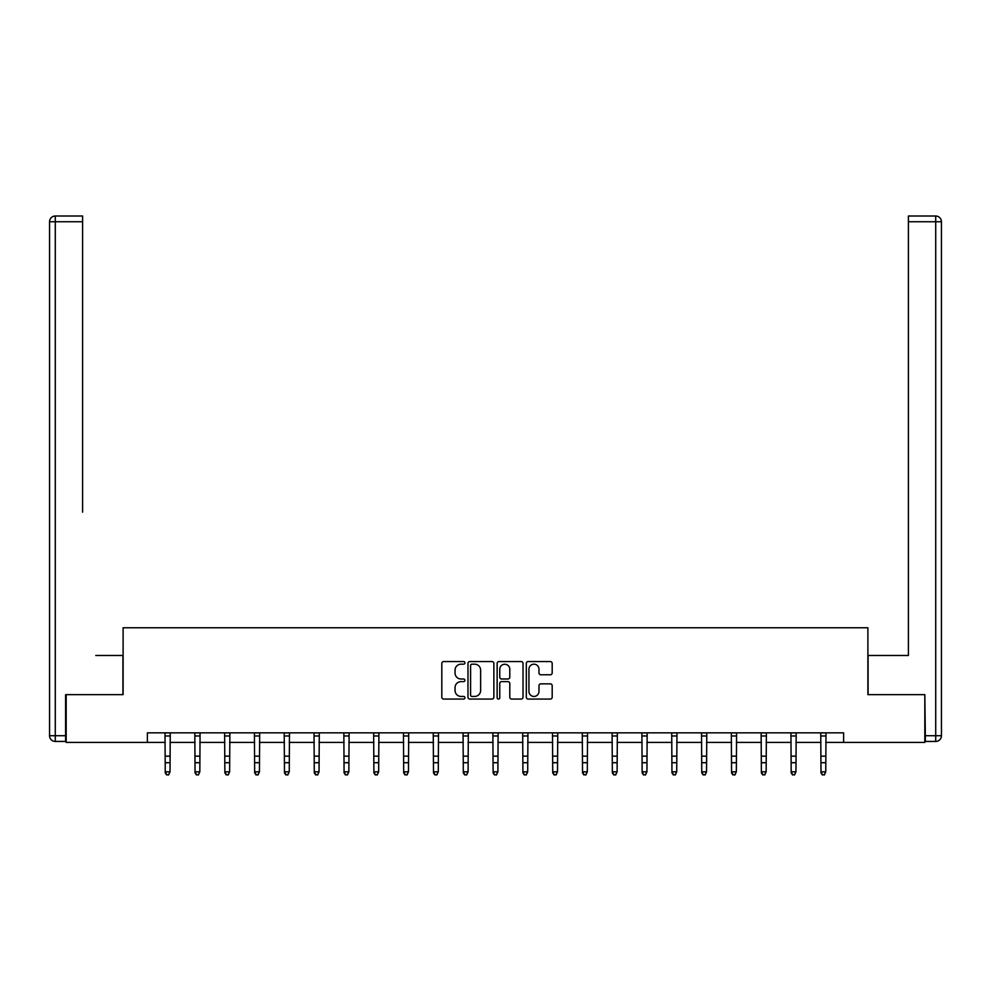 <?xml version="1.0" encoding="UTF-8"?>
<svg xmlns="http://www.w3.org/2000/svg" width="991" height="991" viewBox="0 0 991 991"><rect width="100%" height="100%" fill="white"/><g stroke="black" fill="none" stroke-linecap="round" stroke-linejoin="round"><path stroke-width="1.49" d="M464.928 662.868A1.313 1.313 0 0 0 463.615 661.554L443.695 661.554A1.871 1.871 0 0 0 441.813 663.425L441.813 697.181A1.871 1.871 0 0 0 443.695 699.064L463.615 699.064A1.313 1.313 0 0 0 464.928 697.751A1.313 1.313 0 0 0 463.615 696.438L461.038 696.438A5.996 5.996 0 0 1 455.042 690.43L455.042 687.618A5.996 5.996 0 0 1 461.038 681.622L463.615 681.622A1.313 1.313 0 0 0 464.928 680.309A1.313 1.313 0 0 0 463.615 678.996L461.038 678.996A5.996 5.996 0 0 1 455.042 672.988L455.042 670.176A5.996 5.996 0 0 1 461.038 664.181L463.615 664.181A1.313 1.313 0 0 0 464.928 662.868M550.315 674.772A1.871 1.871 0 0 0 552.185 672.901L552.185 663.425A1.871 1.871 0 0 0 550.315 661.554L528.178 661.554A1.871 1.871 0 0 0 526.308 663.425L526.308 697.181A1.871 1.871 0 0 0 528.178 699.064L550.315 699.064A1.871 1.871 0 0 0 552.185 697.181L552.185 685.747A1.871 1.871 0 0 0 550.315 683.864L540.838 683.864A1.871 1.871 0 0 0 538.968 685.747L538.968 691.421A5.017 5.017 0 0 1 533.951 696.438A5.017 5.017 0 0 1 528.934 691.421L528.934 669.198A5.017 5.017 0 0 1 533.951 664.181A5.017 5.017 0 0 1 538.968 669.198L538.968 672.901A1.871 1.871 0 0 0 540.838 674.772L550.315 674.772M82.6 216.013L55.285 216.013L82.6 216.013L70.373 216.013L82.6 216.013L82.6 221.749L55.285 221.749L55.285 735.718L65.604 735.718L65.604 694.641L123.107 694.641L123.107 627.761L867.893 627.761L867.893 694.641L924.826 694.641L924.826 742.408L843.626 742.408L843.626 732.845L147.374 732.845L147.374 742.408L165.237 742.408M66.174 694.641L66.174 742.408L147.374 742.408M493.865 663.425A1.871 1.871 0 0 0 491.982 661.554L469.858 661.554A1.871 1.871 0 0 0 467.975 663.425L467.975 697.181A1.871 1.871 0 0 0 469.858 699.064L491.982 699.064A1.871 1.871 0 0 0 493.865 697.181L493.865 663.425M499.018 661.554L521.142 661.554A1.871 1.871 0 0 1 523.025 663.425L523.025 697.181A1.871 1.871 0 0 1 521.142 699.064L511.678 699.064A1.871 1.871 0 0 1 509.795 697.181L509.795 683.493A1.871 1.871 0 0 0 507.925 681.622L501.644 681.622A1.871 1.871 0 0 0 499.761 683.493L499.761 697.751A1.313 1.313 0 0 1 498.448 699.064A1.313 1.313 0 0 1 497.135 697.751L497.135 663.425A1.871 1.871 0 0 1 499.018 661.554M170.018 742.408L195.054 742.408M199.823 742.408L224.858 742.408M229.627 742.408L254.662 742.408M259.431 742.408L284.467 742.408M289.248 742.408L314.271 742.408M319.052 742.408L344.075 742.408M348.857 742.408L373.892 742.408M378.661 742.408L403.696 742.408M408.465 742.408L433.501 742.408M438.27 742.408L463.305 742.408M468.086 742.408L493.109 742.408M497.891 742.408L522.914 742.408M527.695 742.408L552.73 742.408M557.499 742.408L582.535 742.408M587.304 742.408L612.339 742.408M617.108 742.408L642.143 742.408M646.925 742.408L671.948 742.408M676.729 742.408L701.752 742.408M706.533 742.408L731.569 742.408M736.338 742.408L761.373 742.408M766.142 742.408L791.177 742.408M795.946 742.408L820.982 742.408M825.763 742.408L843.626 742.408M471.914 664.181A1.313 1.313 0 0 0 470.601 665.494L470.601 695.125A1.313 1.313 0 0 0 471.914 696.438L474.639 696.438A5.996 5.996 0 0 0 480.635 690.43L480.635 670.176A5.996 5.996 0 0 0 474.639 664.181L471.914 664.181M509.795 669.284A5.017 5.017 0 0 0 504.778 664.267A5.017 5.017 0 0 0 499.761 669.284L499.761 677.113A1.871 1.871 0 0 0 501.644 678.996L507.925 678.996A1.871 1.871 0 0 0 509.795 677.113L509.795 669.284M165.001 732.845L165.237 771.816L170.018 771.816L168.581 774.987L166.674 774.566L168.581 774.987M168.581 774.566L170.018 771.816L170.254 732.845M166.674 774.987L165.237 772.881L165.237 771.816L166.674 774.566M122.921 694.641L122.921 655.472L95.793 655.472M82.6 221.749L82.6 512.161M49.55 735.718L55.285 735.718L55.285 741.441L65.604 741.441L55.285 741.441A5.735 5.735 0 0 1 49.55 735.718L49.55 221.749A5.735 5.735 0 0 1 55.285 216.013A5.735 5.735 0 0 0 49.55 221.749A5.735 5.735 0 0 1 55.285 216.013A5.735 5.735 0 0 0 49.55 221.749L55.285 221.749L55.285 216.013M65.604 735.718L65.604 741.441M895.207 655.472L908.4 655.472L908.4 216.013L935.715 216.013L908.4 216.013M868.079 694.641L868.079 655.472L908.4 655.472L908.4 512.161M925.396 735.718L935.715 735.718L935.715 221.749L941.45 221.749A5.735 5.735 0 0 0 935.715 216.013A5.735 5.735 0 0 1 941.45 221.749A5.735 5.735 0 0 0 935.715 216.013A5.735 5.735 0 0 1 941.45 221.749L941.45 735.718A5.735 5.735 0 0 1 935.715 741.441L925.396 741.441L924.826 694.641M935.715 741.441A5.735 5.735 0 0 0 941.45 735.718L935.715 735.718L935.715 741.441M194.806 732.845L195.054 771.816L199.823 771.816L198.386 774.987L196.478 774.566L198.386 774.987M198.386 774.566L199.823 771.816L200.071 732.845M196.478 774.987L195.054 772.881L195.054 771.816L196.478 774.566M224.61 732.845L224.858 771.816L229.627 771.816L228.203 774.987L226.282 774.566L228.203 774.987M228.203 774.566L229.627 771.816L229.875 732.845M226.282 774.987L224.858 772.881L224.858 771.816L226.282 774.566M254.414 732.845L254.662 771.816L259.431 771.816L258.007 774.987L256.099 774.566L258.007 774.987M258.007 774.566L259.431 771.816L259.679 732.845M256.099 774.987L254.662 772.881L254.662 771.816L256.099 774.566M284.219 732.845L284.467 771.816L289.248 771.816L287.811 774.987L285.904 774.566L287.811 774.987M287.811 774.566L289.248 771.816L289.483 732.845M285.904 774.987L284.467 772.881L284.467 771.816L285.904 774.566M314.036 732.845L314.271 771.816L319.052 771.816L317.615 774.987L315.708 774.566L317.615 774.987M317.615 774.566L319.052 771.816L319.288 732.845M315.708 774.987L314.271 772.881L314.271 771.816L315.708 774.566M343.84 732.845L344.075 771.816L348.857 771.816L347.42 774.987L345.512 774.566L347.42 774.987M347.42 774.566L348.857 771.816L349.105 732.845M345.512 774.987L344.075 772.881L344.075 771.816L345.512 774.566M373.644 732.845L373.892 771.816L378.661 771.816L377.224 774.987L375.316 774.566L377.224 774.987M377.224 774.566L378.661 771.816L378.909 732.845M375.316 774.987L373.892 772.881L373.892 771.816L375.316 774.566M403.448 732.845L403.696 771.816L408.465 771.816L407.041 774.987L405.121 774.566L407.041 774.987M407.041 774.566L408.465 771.816L408.713 732.845M405.121 774.987L403.696 772.881L403.696 771.816L405.121 774.566M433.253 732.845L433.501 771.816L438.27 771.816L436.845 774.987L434.938 774.566L436.845 774.987M436.845 774.566L438.27 771.816L438.517 732.845M434.938 774.987L433.501 772.881L433.501 771.816L434.938 774.566M463.057 732.845L463.305 771.816L468.086 771.816L466.65 774.987L464.742 774.566L466.65 774.987M466.65 774.566L468.086 771.816L468.322 732.845M464.742 774.987L463.305 772.881L463.305 771.816L464.742 774.566M492.874 732.845L493.109 771.816L497.891 771.816L496.454 774.987L494.546 774.566L496.454 774.987M496.454 774.566L497.891 771.816L498.126 732.845M494.546 774.987L493.109 772.881L493.109 771.816L494.546 774.566M522.678 732.845L522.914 771.816L527.695 771.816L526.258 774.987L524.35 774.566L526.258 774.987M526.258 774.566L527.695 771.816L527.943 732.845M524.35 774.987L522.914 772.881L522.914 771.816L524.35 774.566M552.482 732.845L552.73 771.816L557.499 771.816L556.062 774.987L554.155 774.566L556.062 774.987M556.062 774.566L557.499 771.816L557.747 732.845M554.155 774.987L552.73 772.881L552.73 771.816L554.155 774.566M582.287 732.845L582.535 771.816L587.304 771.816L585.879 774.987L583.959 774.566L585.879 774.987M585.879 774.566L587.304 771.816L587.552 732.845M583.959 774.987L582.535 772.881L582.535 771.816L583.959 774.566M612.091 732.845L612.339 771.816L617.108 771.816L615.684 774.987L613.776 774.566L615.684 774.987M615.684 774.566L617.108 771.816L617.356 732.845M613.776 774.987L612.339 772.881L612.339 771.816L613.776 774.566M641.895 732.845L642.143 771.816L646.925 771.816L645.488 774.987L643.58 774.566L645.488 774.987M645.488 774.566L646.925 771.816L647.16 732.845M643.58 774.987L642.143 772.881L642.143 771.816L643.58 774.566M671.712 732.845L671.948 771.816L676.729 771.816L675.292 774.987L673.385 774.566L675.292 774.987M675.292 774.566L676.729 771.816L676.964 732.845M673.385 774.987L671.948 772.881L671.948 771.816L673.385 774.566M701.517 732.845L701.752 771.816L706.533 771.816L705.097 774.987L703.189 774.566L705.097 774.987M705.097 774.566L706.533 771.816L706.781 732.845M703.189 774.987L701.752 772.881L701.752 771.816L703.189 774.566M731.321 732.845L731.569 771.816L736.338 771.816L734.901 774.987L732.993 774.566L734.901 774.987M734.901 774.566L736.338 771.816L736.586 732.845M732.993 774.987L731.569 772.881L731.569 771.816L732.993 774.566M761.125 732.845L761.373 771.816L766.142 771.816L764.718 774.987L762.797 774.566L764.718 774.987M764.718 774.566L766.142 771.816L766.39 732.845M762.797 774.987L761.373 772.881L761.373 771.816L762.797 774.566M790.929 732.845L791.177 771.816L795.946 771.816L794.522 774.987L792.614 774.566L794.522 774.987M794.522 774.566L795.946 771.816L796.194 732.845M792.614 774.987L791.177 772.881L791.177 771.816L792.614 774.566M820.746 732.845L820.982 771.816L825.763 771.816L824.326 774.987L822.419 774.566L824.326 774.987M824.326 774.566L825.763 771.816L825.998 732.845M822.419 774.987L820.982 772.881L820.982 771.816L822.419 774.566M170.241 732.882L165.014 732.882M170.018 756.158L165.237 756.158M170.018 762.711L165.237 762.711M170.018 735.991L165.237 735.991M935.715 216.013L935.715 221.749L908.4 221.749M200.046 732.882L194.818 732.882M199.823 756.158L195.054 756.158M199.823 762.711L195.054 762.711M199.823 735.991L195.054 735.991M229.862 732.882L224.623 732.882M229.627 756.158L224.858 756.158M229.627 762.711L224.858 762.711M229.627 735.991L224.858 735.991M259.667 732.882L254.439 732.882M259.431 756.158L254.662 756.158M259.431 762.711L254.662 762.711M259.431 735.991L254.662 735.991M289.471 732.882L284.244 732.882M289.248 756.158L284.467 756.158M289.248 762.711L284.467 762.711M289.248 735.991L284.467 735.991M319.275 732.882L314.048 732.882M319.052 756.158L314.271 756.158M319.052 762.711L314.271 762.711M319.052 735.991L314.271 735.991M349.08 732.882L343.852 732.882M348.857 756.158L344.075 756.158M348.857 762.711L344.075 762.711M348.857 735.991L344.075 735.991M378.884 732.882L373.657 732.882M378.661 756.158L373.892 756.158M378.661 762.711L373.892 762.711M378.661 735.991L373.892 735.991M408.701 732.882L403.461 732.882M408.465 756.158L403.696 756.158M408.465 762.711L403.696 762.711M408.465 735.991L403.696 735.991M438.505 732.882L433.278 732.882M438.27 756.158L433.501 756.158M438.27 762.711L433.501 762.711M438.27 735.991L433.501 735.991M468.309 732.882L463.082 732.882M468.086 756.158L463.305 756.158M468.086 762.711L463.305 762.711M468.086 735.991L463.305 735.991M498.114 732.882L492.886 732.882M497.891 756.158L493.109 756.158M497.891 762.711L493.109 762.711M497.891 735.991L493.109 735.991M527.918 732.882L522.691 732.882M527.695 756.158L522.914 756.158M527.695 762.711L522.914 762.711M527.695 735.991L522.914 735.991M557.722 732.882L552.495 732.882M557.499 756.158L552.73 756.158M557.499 762.711L552.73 762.711M557.499 735.991L552.73 735.991M587.539 732.882L582.299 732.882M587.304 756.158L582.535 756.158M587.304 762.711L582.535 762.711M587.304 735.991L582.535 735.991M617.343 732.882L612.116 732.882M617.108 756.158L612.339 756.158M617.108 762.711L612.339 762.711M617.108 735.991L612.339 735.991M647.148 732.882L641.92 732.882M646.925 756.158L642.143 756.158M646.925 762.711L642.143 762.711M646.925 735.991L642.143 735.991M676.952 732.882L671.725 732.882M676.729 756.158L671.948 756.158M676.729 762.711L671.948 762.711M676.729 735.991L671.948 735.991M706.756 732.882L701.529 732.882M706.533 756.158L701.752 756.158M706.533 762.711L701.752 762.711M706.533 735.991L701.752 735.991M736.561 732.882L731.333 732.882M736.338 756.158L731.569 756.158M736.338 762.711L731.569 762.711M736.338 735.991L731.569 735.991M766.377 732.882L761.138 732.882M766.142 756.158L761.373 756.158M766.142 762.711L761.373 762.711M766.142 735.991L761.373 735.991M796.182 732.882L790.954 732.882M795.946 756.158L791.177 756.158M795.946 762.711L791.177 762.711M795.946 735.991L791.177 735.991M825.986 732.882L820.759 732.882M825.763 756.158L820.982 756.158M825.763 762.711L820.982 762.711M825.763 735.991L820.982 735.991"/></g></svg>
